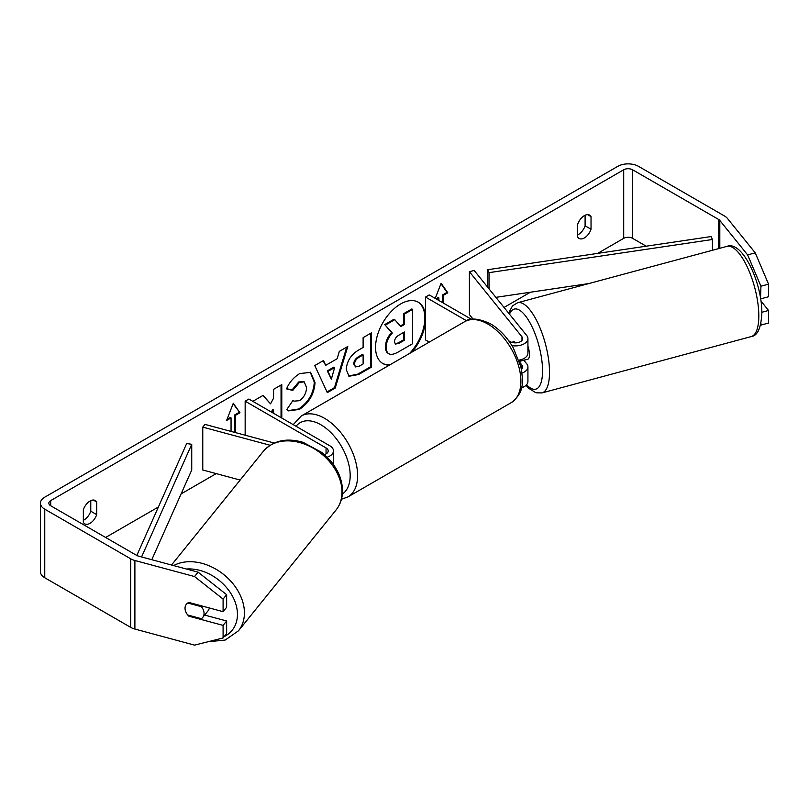 <?xml version="1.0" encoding="UTF-8"?>
<svg xmlns="http://www.w3.org/2000/svg" width="809" height="809" viewBox="0 0 809 809"><rect width="100%" height="100%" fill="white"/><g stroke="black" fill="none" stroke-linecap="round" stroke-linejoin="round"><path stroke-width="1.21" d="M513.857 341.337L513.29 341.489A10.497 3.62 74.9 0 0 512.532 342.551A10.497 3.62 74.9 0 1 513.725 341.277A10.497 3.62 74.9 0 1 513.796 341.256L515.09 342.864M522.048 373.06A12.6 7.271 0 0 0 527.923 366.912A12.6 7.271 0 0 0 526.75 363.838L523.817 360.207M527.923 366.912L527.923 381.484A12.6 7.271 180 0 1 521.471 387.835M521.441 369.268A7.352 4.237 0 0 0 522.675 366.912A7.352 4.237 0 0 0 521.987 365.122L519.611 362.179M511.966 345.635A12.6 7.271 180 0 0 527.923 338.627A12.6 7.271 180 0 0 526.75 335.553L474.155 270.449L469.402 271.723L521.987 336.837A7.352 4.237 180 0 1 522.675 338.627A7.352 4.237 180 0 1 518.144 342.551A7.352 4.237 180 0 1 510.135 341.631L508.73 340.822M429.286 342.086L425.524 339.911L425.524 297.065L429.235 294.921L471.516 319.333M466.53 320.738L425.524 297.065M527.923 338.627L527.923 353.199A12.6 7.271 180 0 1 518.943 360.167M469.402 271.723L469.402 314.58L473.103 319.161M327.21 457.186A12.6 7.271 0 0 0 333.46 450.906A12.6 7.271 0 0 0 329.769 445.759L248.869 399.049L245.157 401.193L245.157 435.202M324.48 454.597A7.352 4.237 0 0 0 328.211 450.906A7.352 4.237 0 0 0 326.057 447.903L245.157 401.193M270.115 445.263L202.766 427.132L204.99 424.391L274.261 443.039M202.766 427.132L202.766 469.989L240.142 480.05M209.298 607.953A10.497 7.766 38.9 0 1 208.034 610.846L202.715 617.439A10.497 7.766 38.9 0 1 201.34 618.673L187.759 615.012A10.497 7.766 38.9 0 1 185.039 608.277A10.497 7.766 38.9 0 1 186.383 604.242A10.497 7.766 38.9 0 1 187.759 603.008L201.34 606.669A10.497 7.766 38.9 0 1 204.06 613.404A10.497 7.766 38.9 0 1 202.715 617.439M201.34 606.669L201.916 605.961M411.933 352.107A35.404 20.437 120 0 0 425.524 321.062M425.524 315.914A35.404 20.437 120 0 0 418.283 302.222A35.404 20.437 120 0 0 400.586 303.982A35.404 20.437 120 0 0 377.459 335.179A35.404 20.437 120 0 0 382.879 363.544A35.404 20.437 120 0 0 389.24 365.203M409.587 353.452A35.404 20.437 120 0 0 417.909 302.02M83.347 520.278A10.497 6.057 120 0 0 84.096 519.894A10.497 6.057 120 0 0 90.77 511.207L90.77 500.65M83.347 522.341A10.497 6.057 120 0 0 84.783 523.848A10.497 6.057 120 0 0 90.032 523.322A10.497 6.057 120 0 0 96.706 514.635L96.706 502.015A10.497 6.057 120 0 0 95.28 500.518A10.497 6.057 120 0 0 83.347 509.731L83.347 522.341M585.099 215.255L585.099 225.802A10.497 6.057 -60 0 1 578.425 234.499A10.497 6.057 -60 0 1 577.677 234.883M584.361 237.927A10.497 6.057 -60 0 1 579.113 238.443A10.497 6.057 -60 0 1 577.677 236.946L577.677 224.336A10.497 6.057 -60 0 1 589.609 215.123A10.497 6.057 -60 0 1 591.035 216.62L591.035 229.23A10.497 6.057 -60 0 1 584.361 237.927M281.785 418.051L281.785 384.609L273.553 389.362L273.553 398.22L270.55 403.833L263.077 395.409L253.197 401.112L254.026 402.033M272.137 412.489L273.553 409.728L273.553 413.308M325.693 365.344L337.191 358.7L339.284 351.409L347.779 346.505L335.219 388.077L327.332 392.628L314.772 365.567L323.539 360.501L325.693 365.344L323.104 360.753M646.179 246.199L632.608 238.352A6.3 3.64 0 0 0 623.699 238.352L597.639 253.399M530.391 292.221L504.037 307.44M216.225 473.609L181.105 493.884M158.402 506.99L105.615 537.469M747.627 254.896L755.242 252.843L768.55 284.171L760.935 286.214L747.627 254.896L719.808 220.452A6.3 3.64 0 0 0 718.554 219.411L632.608 169.789A6.3 3.64 0 0 0 623.699 169.789L50.694 500.609A6.3 3.64 0 0 0 48.843 503.178A6.3 3.64 0 0 0 50.694 505.756L136.64 555.379A6.3 3.64 0 0 0 138.44 556.107L198.094 572.165L226.641 594.696L226.641 607.276L223.092 611.665L188.841 602.452A10.497 7.766 38.9 0 0 186.383 604.242L186.383 604.242A10.497 7.766 38.9 0 0 188.841 616.165L223.092 625.377L223.092 637.957L226.641 633.568L226.641 620.988L223.092 625.377M227.026 419.375L230.312 417.474L231.05 417.909L226.601 420.478L233.285 403.256L239.96 412.762L235.51 415.33L235.51 432.603M231.05 417.909L231.05 431.409M442.594 302.637L442.594 294.921L443.332 295.346L447.792 292.777L441.107 283.271L435.242 298.39M443.332 295.346L443.332 303.062M436.658 299.209L438.882 297.924L438.882 300.493M346.282 369.602L346.282 369.511C346.849 361.026 351.106 354.453 359.044 349.791L363.12 347.445L363.12 337.646L371.351 332.904L371.351 367.185L358.62 374.527L349.013 376.246L346.282 369.602M286.568 388.896C289.066 382.647 293.445 377.54 299.714 373.566L310.626 372.383L315.025 382.556C314.307 393.912 309.089 402.862 299.381 409.415L288.479 410.871L286.78 409.546L292.969 400.435L293.96 401.143L299.461 400.698C303.901 397.613 306.267 393.235 306.55 387.551L304.245 381.888L299.461 382.384L292.757 390.413L286.568 388.896M755.242 252.843L727.422 218.4A14.693 8.484 0 0 0 724.49 215.983L638.544 166.361A14.693 8.484 0 0 0 617.763 166.361L44.758 497.181A14.693 8.484 0 0 0 40.45 503.178A14.693 8.484 0 0 0 44.758 509.185L130.704 558.807A14.693 8.484 0 0 0 134.891 560.495L194.544 576.554L198.094 572.165M226.641 594.696L223.092 599.085L223.092 611.665M223.092 599.085L194.544 576.554M40.45 503.178L40.45 571.751A14.693 8.484 0 0 0 44.758 577.747L130.704 627.369A14.693 8.484 0 0 0 134.891 629.058L194.544 645.127L223.092 637.957M204.637 615.062L226.641 620.988M761.835 312.274L768.55 310.464L768.55 323.044L760.935 325.097L760.935 323.327M760.935 286.214L760.531 298.299M760.935 298.794L768.55 296.751L768.55 284.171M768.55 310.464L760.945 301.049M591.035 216.62L587.597 214.628M591.035 229.23L585.099 225.802M189.407 615.457L188.841 616.165M96.706 502.015L93.268 500.033M96.706 514.635L90.77 511.207M388.178 353.311L388.856 353.705C387.106 352.764 386.227 350.6 386.217 347.223L386.217 347.132C386.409 341.782 388.451 337.09 392.345 333.045L385.246 325.167L394.762 319.666L400.758 326.614L404.369 324.53L404.369 314.125L412.61 309.362L412.61 343.714L398.544 351.844C394.044 354.372 390.808 354.999 388.856 353.705L388.704 353.614M388.118 353.28C386.368 352.33 385.488 350.176 385.478 346.798L385.478 346.697C385.671 341.358 387.713 336.665 391.596 332.62L385.246 325.167M400.263 326.037L403.63 324.096L403.63 313.69L411.872 308.937L412.61 309.362M403.63 313.69L404.369 314.125M403.63 324.096L404.369 324.53M384.497 324.733L394.023 319.242L394.762 319.666M391.596 332.62L392.345 333.045M382.515 363.322A35.404 20.437 120 0 0 390.1 364.707M233.123 403.661L239.96 412.762M239.221 412.337L234.762 414.906L235.51 415.33M234.762 414.906L234.762 432.4M435.909 298.774L438.134 297.49L438.882 297.924M442.594 294.921L447.043 292.352L440.945 283.676M447.043 292.352L447.792 292.777M334.673 367.508L328.049 371.331L331.336 379.118L334.673 367.508L333.925 367.084L327.311 370.896L328.049 371.331M327.311 370.896L331.336 379.118M346.727 347.112L334.471 387.642L335.219 388.077M334.471 387.642L327.018 391.95M354.504 364.414L355.505 366.922L359.257 366.174L363.12 363.949L363.12 354.888L359.216 357.143C356.182 359.034 354.615 361.421 354.504 364.313L353.766 363.989L355.505 366.922M353.766 363.989L353.766 363.888C353.877 360.996 355.444 358.599 358.478 356.718L362.371 354.463L363.12 354.888M370.603 333.328L370.603 366.75L371.351 367.185M370.603 366.75L357.881 374.102L348.649 376.013M270.55 403.833L262.844 395.54M281.047 417.626L281.047 385.033M271.389 412.054L272.815 409.303L273.553 409.728M310.252 372.18L314.286 382.131C313.568 393.477 308.35 402.437 298.632 408.99L288.105 410.648M292.909 400.526L293.96 401.143M303.86 381.696L298.723 381.959L292.019 389.989L292.757 390.413M292.019 389.989L286.669 388.674M394.509 341.752L395.399 344.078L398.968 343.35L404.369 340.235L404.369 331.983L398.928 335.128C396.056 336.898 394.58 339.102 394.509 341.752M395.065 343.815L398.23 342.925L403.63 339.8L403.63 332.418M403.63 339.8L404.369 340.235M527.923 346.232A10.497 3.62 74.9 0 1 529.46 354.605A10.497 3.62 74.9 0 1 527.751 359.247L524.889 360.015A10.497 3.62 74.9 0 1 524.404 360.045M520.541 359.823A10.497 3.62 74.9 0 1 519.621 361.34L525.334 359.803A10.497 3.62 74.9 0 1 524.889 360.015M514.372 342.834L513.29 341.489M519.135 360.733L519.621 361.34M712.436 250.274L712.436 239.494L711.131 236.552L487.736 269.71L487.736 287.256M712.436 239.494L489.041 272.653L489.041 288.874M489.041 272.653L487.736 269.71M588.881 283.544L495.887 297.348M136.812 555.47L186.657 443.544L191.733 444.293L191.733 470.009L151.799 559.697M141.575 556.946L191.733 444.293M521.987 365.122L521.987 368.702M521.987 336.837L521.987 340.417M326.057 447.903L326.057 453.9M171.518 565.006L263.35 451.321A46.71 34.565 38.9 0 1 310.949 446.942A46.71 34.565 38.9 0 1 342.015 492.064A46.71 34.565 38.9 0 1 336.028 510.024L238.433 630.848A46.71 34.565 -141.1 0 0 244.429 612.898A46.71 34.565 -141.1 0 0 219.249 571.255A46.71 34.565 -141.1 0 0 173.662 565.582M186.414 569.02A41.461 30.681 38.9 0 1 237.452 614.365A41.461 30.681 38.9 0 1 224.184 636.612M623.699 169.789L623.699 238.352M50.694 500.609L50.694 505.756M134.891 560.495L134.891 629.058M632.608 169.789L632.608 238.352M718.554 219.411L718.554 248.626M719.808 220.452L719.808 248.292M44.758 509.185L44.758 577.747M130.704 558.807L130.704 627.369M385.478 346.697L386.217 347.132M385.478 346.798L386.217 347.223M358.478 356.718L359.216 357.143M353.766 363.888L354.504 364.313M357.881 374.102L358.62 374.527M314.286 382.03L315.025 382.455M314.286 382.131L315.025 382.556M298.632 408.99L299.381 409.415M298.723 381.959L299.461 382.384M398.23 342.925L398.968 343.35M758.812 315.925A46.71 16.119 -105.1 0 0 747.728 267.931A46.71 16.119 -105.1 0 0 726.927 246.381C742.531 240.111 762.25 283.362 761.835 313.174C761.107 327.999 757.558 335.796 751.207 336.584A46.71 16.119 -105.1 0 0 758.812 315.925M508.618 313.113L512.512 305.873L517.629 302.728A46.71 16.119 74.9 0 1 538.44 324.278A46.71 16.119 74.9 0 1 549.513 372.271A46.71 16.119 74.9 0 1 541.919 392.931L751.207 336.584M526.578 384.76A41.461 14.309 -105.1 0 0 542.546 370.805A41.461 14.309 -105.1 0 0 529.197 321.406A41.461 14.309 -105.1 0 0 509.488 314.195M511.227 402.649A46.71 26.97 -120 0 0 518.387 365.223A46.71 26.97 -120 0 0 487.867 324.055A46.71 26.97 -120 0 0 464.518 321.749C469.786 317.553 478.443 318.23 490.497 323.802C499.466 329.152 507.041 337.141 513.23 347.759L520.895 366.77C523.069 381.1 524.98 392.122 511.227 402.649L347.931 496.928L341.438 499.254M464.518 321.749L301.221 416.018A46.71 26.97 60 0 1 324.581 418.334A46.71 26.97 60 0 1 355.09 459.492A46.71 26.97 60 0 1 347.931 496.928M342.359 494.046A41.461 23.936 -120 0 0 347.739 460.594A41.461 23.936 -120 0 0 320.87 424.765A41.461 23.936 -120 0 0 296.033 426.282M333.46 450.906L333.46 464.599M238.433 630.848L225.165 640.071L207.822 641.79M336.028 510.024C340.326 504.573 342.49 498.162 342.51 490.79C342.328 480.455 338.506 470.666 331.043 461.423L322.225 452.686L303.163 442.361C286.487 437.517 273.209 440.511 263.35 451.321M304.245 381.888L303.506 381.454M517.629 302.728L726.927 246.381M526.002 385.347L528.762 388.33L535.892 392.78L541.919 392.931M301.221 416.018L293.222 424.654"/></g></svg>
